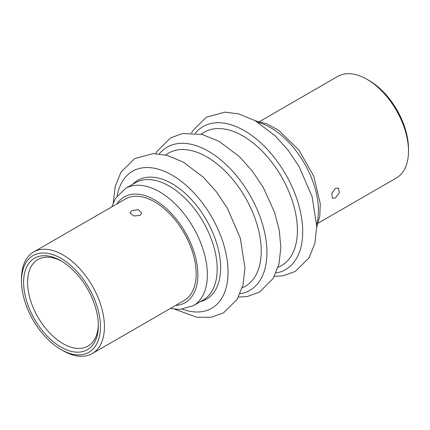 <?xml version="1.0" encoding="UTF-8"?>
<svg xmlns="http://www.w3.org/2000/svg" width="430" height="430" viewBox="0 0 430 430"><rect width="100%" height="100%" fill="white"/><g stroke="black" fill="none" stroke-linecap="round" stroke-linejoin="round"><path stroke-width="0.64" d="M335.352 197.956L339.377 192.876L338.399 188.114L335.352 188.345L331.686 193.64L332.514 198.311L335.352 197.956M369.037 80.496L367.037 79.346L369.031 80.496A55.814 32.223 60 0 1 369.037 80.496A55.814 32.223 60 0 1 408.5 148.855L408.5 151.161A58.641 33.857 -120 0 0 367.037 79.346L367.037 79.346A58.641 33.857 -120 0 0 337.717 76.438L259.639 121.518M318.275 223.084L396.352 178.004A58.641 33.857 -120 0 0 408.5 151.161M131.736 210.625L130.016 212.909L133.655 215.968L140.067 215.435L141.787 212.909L138.154 209.684L131.736 210.625M98.336 325.505A52.847 30.508 60 0 1 60.969 347.08A52.847 30.508 60 0 1 23.596 282.354A52.847 30.508 60 0 1 60.969 260.784A52.847 30.508 60 0 1 98.336 325.505M61.979 261.381A50.02 28.88 -120 0 0 37.953 259.457A50.02 28.88 -120 0 0 27.595 282.354A50.02 28.88 -120 0 0 49.428 332.696A50.02 28.88 -120 0 0 87.973 346.096A50.02 28.88 -120 0 0 98.319 324.327M100.432 326.714A55.814 32.223 -120 0 0 60.969 258.36A55.814 32.223 -120 0 0 21.5 281.145L21.5 278.839A58.641 33.857 60 0 1 33.648 251.996A58.641 33.857 60 0 1 78.83 267.702A58.641 33.857 60 0 1 104.431 326.714A58.641 33.857 60 0 1 92.283 353.562A58.641 33.857 60 0 1 62.963 350.654L60.963 349.504A55.814 32.223 -120 0 0 100.432 326.714M33.648 251.996L125.399 199.02A58.641 33.857 60 0 1 170.586 214.731A58.641 33.857 60 0 1 196.182 273.743A58.641 33.857 60 0 1 184.04 300.586L92.283 353.562M21.5 281.145A55.814 32.223 -120 0 0 60.963 349.504M135.423 182.734A67.73 39.103 60 0 1 161.959 182.508A67.73 39.103 60 0 1 212.001 241.026A67.73 39.103 60 0 1 203.153 300.049L193.328 305.719A67.73 39.103 60 0 0 202.175 246.696A67.73 39.103 60 0 0 152.134 188.179A67.73 39.103 60 0 0 125.598 188.41L135.423 182.734M200.445 301.613A68.623 39.619 -120 0 0 220.628 267.782A68.623 39.619 -120 0 0 186.991 195.032A68.623 39.619 -120 0 0 132.714 184.298M182.519 309.256A79.125 45.682 -120 0 0 228.056 272.072A79.125 45.682 -120 0 0 177.332 178.461A79.125 45.682 -120 0 0 117.132 195.999M242.262 287.751A76.862 44.376 -120 0 0 261.236 251.061A76.862 44.376 -120 0 0 225.745 171.715A76.862 44.376 -120 0 0 165.625 155.015M240.053 293.814A82.684 47.735 -120 0 0 266.939 252.523A82.684 47.735 -120 0 0 224.928 163.486A82.684 47.735 -120 0 0 159.272 153.897M278.097 267.25A77.067 44.494 -120 0 0 297.404 230.346A77.067 44.494 -120 0 0 261.644 150.613A77.067 44.494 -120 0 0 201.299 134.235M276.006 272.964A82.549 47.66 -120 0 0 302.709 231.759A82.549 47.66 -120 0 0 260.849 142.943A82.549 47.66 -120 0 0 195.306 133.187M316.711 224.261A67.73 39.103 -120 0 0 275.281 130.645A67.73 39.103 -120 0 0 257.839 122.287M116.965 203.89A61.017 35.228 60 0 1 148.113 196.757A61.017 35.228 60 0 1 195.542 257.253A61.017 35.228 60 0 1 175.601 305.456M113.257 202.734L115.229 186.292L120.97 172.177L134.628 158.611L153.182 153.612L166.894 155.332L183.169 162.056L203.363 177.251L216.263 191.608L227.346 208.152L240.343 238.268L244.939 268.03L243.02 284.945L237.14 299.414L223.498 312.884L211.447 317.222L197.031 317.308L174.752 309.245M155.633 153.628L156.773 151.618L170.581 137.858L182.497 133.536L202.057 134.418L219.155 141.373L239.338 156.59L252.227 170.963L263.305 187.518L274.673 212.592L279.269 230.286L280.844 247.304L278.973 264.025L273.233 278.371L259.467 292.115L247.54 296.458L238.462 297.098M191.538 132.902L192.774 130.72L206.438 117.153L224.987 112.155L238.698 113.875L254.974 120.604L275.168 135.794L288.068 150.151L299.156 166.695L312.148 196.811L316.743 226.578L314.825 243.487L308.944 257.962L295.302 271.427L283.252 275.764L274.367 276.372M255.253 120.755L266.966 123.878L278.629 130.311L298.931 150.07L313.776 176.209L320.259 203.605L319.812 216.177L316.743 227.266M125.598 188.41L115.503 198.402L111.725 206.916M170.361 308.482L179.794 309.46L193.328 305.719"/></g></svg>
